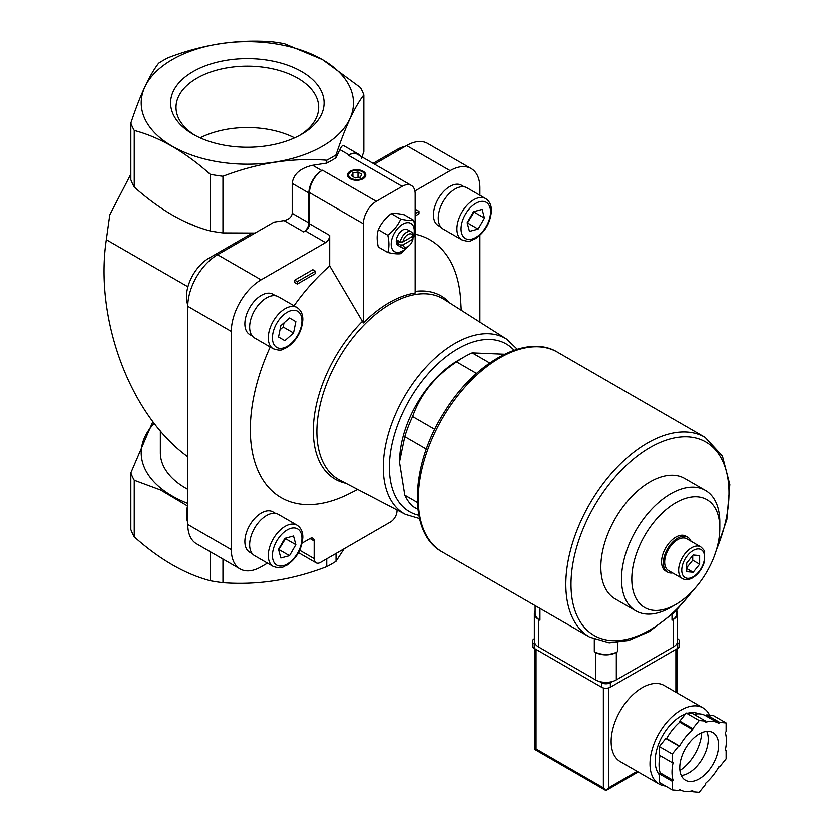 <?xml version="1.0" encoding="UTF-8"?>
<svg xmlns="http://www.w3.org/2000/svg" width="834" height="834" viewBox="0 0 834 834"><rect width="100%" height="100%" fill="white"/><g stroke="black" fill="none" stroke-linecap="round" stroke-linejoin="round"><path stroke-width="1.25" d="M275.543 513.473L272.906 511.951A23.258 13.427 120 0 0 261.282 513.098A23.258 13.427 120 0 0 246.093 533.593A23.258 13.427 120 0 0 249.658 552.223L252.295 553.745M464.131 186.826L461.494 185.304A23.258 13.427 120 0 0 449.87 186.451A23.258 13.427 120 0 0 434.681 206.947A23.258 13.427 120 0 0 438.246 225.576L440.884 227.098M275.543 295.705L272.906 294.183A23.258 13.427 120 0 0 261.282 295.34A23.258 13.427 120 0 0 246.093 315.825A23.258 13.427 120 0 0 249.658 334.465L252.295 335.987M415.134 234.156A148.869 85.944 -60 0 1 460.618 300.177L461.202 310.227M357.703 489.506L348.695 494.03A148.869 85.944 -60 0 1 260.354 475.547A148.869 85.944 -60 0 1 270.195 346.954M294.006 305.734A148.869 85.944 -60 0 1 329.68 265.9L329.68 235.417L309.487 223.752L309.487 192.654A18.306 10.571 120 0 1 322.435 170.23L321.788 170.605A18.306 10.571 120 0 0 308.841 193.029L308.841 222.928L292.181 213.316L292.181 183.417C293.422 174.16 300.23 168.124 312.604 165.309L326.719 163.12L326.719 160.243C292.296 157.605 257.696 162.953 222.928 176.297L222.928 232.894L255.089 233.03M267.474 563.148L261.063 566.849A42.117 24.311 120 0 1 240.004 568.934A42.117 24.311 120 0 1 231.289 549.658L231.289 331.39A42.117 24.311 120 0 1 261.063 279.817L325.541 242.59A5.859 3.378 120 0 0 329.68 235.417M302.117 543.153L310.008 538.597A5.859 3.378 120 0 1 312.938 538.305A5.859 3.378 120 0 1 314.147 540.985L314.147 558.624A9.153 5.285 120 0 0 316.044 562.814A9.153 5.285 120 0 0 320.621 562.366L390.531 522.001A9.153 5.285 120 0 0 397.005 510.783L397.005 510.012M479.863 322.091L479.863 235.271M479.863 195.271L479.863 187.869A42.117 24.311 120 0 0 471.147 168.593A42.117 24.311 120 0 0 450.089 170.678L414.873 191.017M294.673 280.141L312.802 269.674L315.388 271.175L297.269 281.642L294.673 280.141L294.673 282.538L297.269 284.029L315.388 273.562L315.388 271.175M415.134 210.595L416.374 209.876L418.96 211.377L415.134 213.587M417.844 509.376L412.58 506.342A91.552 52.855 -60 0 1 404.771 495.229L417.281 502.454M426.32 449.078L404.771 436.641A91.552 52.855 -60 0 1 412.58 416.52L434.722 429.312M476.506 373.392L456.521 361.852A91.552 52.855 -60 0 1 464.329 356.806A91.552 52.855 -60 0 1 472.138 352.845L489.662 362.957M404.771 436.641L399.601 461.452A82.389 47.569 -60 0 1 450.829 365.094A82.389 47.569 -60 0 1 457.856 360.538L464.329 356.806M504.518 354.2L472.138 352.845M399.601 462.943L404.771 495.229M456.521 361.852C435.087 376.113 420.44 394.336 412.58 416.52M363.343 322.904A104.875 60.548 -60 0 1 415.134 293.005L415.134 193.853A18.306 10.571 120 0 0 411.339 185.471A18.306 10.571 120 0 0 402.186 186.378L376.29 201.328A18.306 10.571 120 0 0 363.343 223.752L363.343 322.904L329.68 265.9M187.786 503.486A106.106 61.257 180 0 1 154.227 423.411M187.786 489.381A86.976 50.207 180 0 1 160.368 452.789L160.368 430.949M152.862 421.629L130.855 472.961L130.855 529.559A119.012 68.711 180 0 0 134.264 536.888L134.264 480.29A119.012 68.711 180 0 1 130.855 472.961M134.264 480.29L160.608 490.058L187.535 506.029M361.424 158.564L363.822 151.548L363.822 94.951C354.596 106.867 345.328 126.841 336.008 154.874L336.008 157.762A119.012 68.711 180 0 1 326.719 163.12M222.928 232.894A119.012 68.711 180 0 1 210.241 230.935C184.908 224.252 159.575 209.636 134.264 187.066A119.012 68.711 180 0 1 130.855 179.737L130.855 123.14C140.081 95.305 149.359 75.331 158.668 63.217A119.012 68.711 180 0 1 167.957 57.848C202.391 44.567 236.981 39.208 271.748 41.794A119.012 68.711 180 0 1 284.446 43.754L322.435 59.652L360.424 87.622A119.012 68.711 180 0 1 363.822 94.951M130.855 174.191L109.807 214.88L106.366 239.671C94.367 319.255 130.375 415.29 187.786 456.792M325.541 242.59L305.348 230.924L303.659 231.904A7.329 4.233 120 0 0 308.841 222.928M305.348 230.924A5.859 3.378 120 0 0 309.487 223.752M196.115 226.348L184.377 221.396M471.147 168.593L427.644 143.479A42.117 24.311 120 0 0 406.585 145.564L374.403 164.142M336.008 553.474L336.008 561.303A119.012 68.711 180 0 1 326.719 566.661C292.296 579.943 257.696 585.301 222.928 582.716A119.012 68.711 180 0 1 210.241 580.756C184.919 574.084 159.596 559.468 134.264 536.888M326.719 558.843L326.719 566.661M222.928 559.072L222.928 582.716M344.098 548.814L336.008 561.303M336.008 154.874A119.012 68.711 180 0 1 326.719 160.243M261.063 279.817L217.559 254.693L274.011 222.105L284.019 220.562C288.971 219.436 291.692 217.017 292.181 213.316M336.008 157.762L339.792 149.609C341.294 146.44 342.586 145.126 343.66 145.648L358.13 153.998A18.306 10.571 120 0 0 348.977 154.905L348.331 155.28A18.306 10.571 120 0 1 357.484 154.373L411.339 185.471M322.372 59.641A106.106 61.257 180 0 1 274.803 162.13A106.106 61.257 180 0 1 144.855 87.101A106.106 61.257 180 0 1 322.372 59.641M222.928 176.297A119.012 68.711 180 0 1 210.241 174.327C184.919 151.757 159.596 137.141 134.264 130.469A119.012 68.711 180 0 1 130.855 123.14M210.241 174.327L210.241 230.935M134.264 130.469L134.264 187.066M210.241 551.743L210.241 580.756M301.606 71.63A76.738 44.306 180 0 1 301.606 134.284A76.738 44.306 180 0 1 193.081 134.284A76.738 44.306 180 0 1 193.081 71.63A76.738 44.306 180 0 1 301.606 71.63M360.215 155.958A18.306 10.571 120 0 0 358.13 153.998M363.082 171.283A9.153 5.285 180 0 1 363.082 178.757A9.153 5.285 180 0 1 350.134 178.757A9.153 5.285 180 0 1 350.144 171.283A9.153 5.285 180 0 1 363.082 171.283M217.559 254.693A42.117 24.311 120 0 0 187.786 306.276L187.786 524.544A42.117 24.311 120 0 0 196.511 543.82L240.004 568.934M187.786 505.05A31.494 18.181 120 0 0 187.786 522.595M252.129 233.197L208.719 258.259A31.494 18.181 120 0 0 187.806 304.89M404.907 146.534A31.494 18.181 120 0 0 397.307 149.38L373.069 163.37M693.148 555.027L699.622 555.611L699.622 564.243L693.148 572.291L686.684 571.717L686.684 563.086L693.148 555.027M682.441 578.619L668.461 570.55A18.306 10.571 -60 0 1 668.461 549.408A18.306 10.571 -60 0 1 686.768 538.837L700.758 546.906A18.306 10.571 -60 0 0 682.441 557.477A18.306 10.571 -60 0 0 682.441 578.619C685.329 580.255 688.748 579.984 692.7 577.826C698.381 574.219 702.291 568.83 704.428 561.636L704.615 552.045C704.845 551.191 703.562 549.481 700.758 546.906M672.652 572.968A20.141 11.624 -60 0 1 667.544 572.134A20.141 11.624 -60 0 1 667.544 548.876A20.141 11.624 -60 0 1 687.685 537.252A20.141 11.624 -60 0 1 690.969 541.256M667.544 572.134L665.73 571.092A20.141 11.624 -60 0 1 665.73 547.834A20.141 11.624 -60 0 1 685.871 536.199L687.685 537.252M670.651 607.433L675.801 604.462A62.237 35.935 -60 0 1 631.797 579.057A62.237 35.935 -60 0 1 675.801 502.829A62.237 35.935 -60 0 1 719.815 528.235A62.237 35.935 -60 0 1 675.801 604.462L670.651 607.433A69.524 40.136 -60 0 1 635.894 610.884A69.524 40.136 -60 0 1 635.894 530.601A69.524 40.136 -60 0 1 705.408 490.465A69.524 40.136 -60 0 1 719.815 522.293L719.815 528.235M635.894 610.884L615.231 598.948A69.524 40.136 -60 0 1 615.231 518.675A69.524 40.136 -60 0 1 684.745 478.539L705.408 490.465M686.684 567.756L692.71 560.25L692.71 555.58M692.71 560.25L699.622 564.243M686.684 568.559L693.148 572.291M362.477 171.856A8.59 4.952 180 0 1 362.686 171.971L362.686 171.971A8.59 4.952 180 0 1 362.873 178.872M350.343 178.872A8.59 4.952 180 0 1 350.541 171.971A8.59 4.952 180 0 1 350.749 171.856M362.279 171.741L362.279 171.741A8.017 4.629 180 0 1 362.279 178.288A8.017 4.629 180 0 1 350.947 178.288A8.017 4.629 180 0 1 350.947 171.741A8.017 4.629 180 0 1 362.279 171.741M357.984 172.065L352.876 172.857L351.51 175.807L355.242 177.965L360.351 177.173L361.716 174.223L357.984 172.065L357.984 177.538M352.876 176.6L352.876 172.857M400.727 219.102C397.943 225.326 393.627 230.695 387.779 235.209C389.29 241.839 389.29 247.594 387.779 252.473L378.271 246.979C376.759 240.348 376.759 234.594 378.271 229.715C381.055 223.491 385.371 218.122 391.219 213.608C394.002 213.118 398.318 213.504 404.167 214.765L413.674 220.259C410.891 220.749 406.575 220.364 400.727 219.102L391.219 213.608M413.674 237.523C415.186 232.644 415.186 226.89 413.674 220.259M387.779 252.473C393.596 253.734 397.912 254.12 400.727 253.63L408.42 246.166M387.779 235.209L378.271 229.715M412.924 239.077A7.36 4.253 -60 0 1 407.878 246.499A7.36 4.253 -60 0 1 402.843 244.904L412.924 239.077L412.955 237.596L411.631 236.835M402.843 241.912L412.924 236.095A7.36 4.253 -60 0 0 407.878 234.49A7.36 4.253 -60 0 0 402.843 241.912L400.268 241.933A9.153 5.285 -60 0 1 404.751 233.676A9.153 5.285 -60 0 1 411.193 231.831A9.153 5.285 -60 0 1 412.955 234.604L412.924 236.095M407.878 246.499L406.617 247.239A9.153 5.285 -60 0 1 402.03 247.688A9.153 5.285 -60 0 1 400.268 244.915L402.843 244.904M397.651 243.413L400.247 241.912L397.651 240.421A9.153 5.285 120 0 0 397.651 243.413L400.268 244.915M402.03 247.688L398.131 245.436A9.153 5.285 -60 0 1 398.131 234.865A9.153 5.285 -60 0 1 407.284 229.579L411.193 231.831M407.701 246.603A16.294 9.403 -60 0 1 402.707 250.815A16.294 9.403 -60 0 1 391.323 241.975A16.294 9.403 -60 0 1 406.283 222.793A16.294 9.403 -60 0 1 412.955 237.669M297.269 281.642L297.269 284.029M415.134 215.975L418.96 213.765L418.96 211.377M297.008 307.465L278.358 296.696A23.8 13.74 120 0 0 266.463 297.874A23.8 13.74 120 0 0 250.909 318.849A23.8 13.74 120 0 0 254.558 337.926L273.208 348.695C282.789 351.792 282.267 348.914 286.76 347.549C296.404 340.897 301.752 331.703 302.794 319.975C302.961 314.335 301.032 310.165 297.008 307.465A23.8 13.74 120 0 0 285.103 308.643A23.8 13.74 120 0 0 269.559 329.618A23.8 13.74 120 0 0 273.208 348.695M280.829 325.614L278.514 336.957L284.853 340.616L293.516 332.933L295.841 321.59L289.502 317.931L280.829 325.614M485.596 198.586L466.946 187.817A23.8 13.74 120 0 0 455.051 188.995A23.8 13.74 120 0 0 439.497 209.97A23.8 13.74 120 0 0 443.146 229.048L461.796 239.806C471.377 242.913 470.856 240.036 475.349 238.67C484.992 232.008 490.34 222.824 491.382 211.096C491.549 205.456 489.621 201.286 485.596 198.586A23.8 13.74 120 0 0 473.691 199.764A23.8 13.74 120 0 0 458.147 220.739A23.8 13.74 120 0 0 461.796 239.806M482.104 209.407L473.441 211.732L467.103 222.709L469.427 231.383L478.091 229.058L484.429 218.07L482.104 209.407M297.008 525.232L278.358 514.463A23.8 13.74 120 0 0 266.463 515.641A23.8 13.74 120 0 0 250.909 536.616A23.8 13.74 120 0 0 254.558 555.694L273.208 566.453C282.789 569.559 282.267 566.682 286.76 565.316C296.404 558.655 301.752 549.47 302.794 537.742C302.961 532.102 301.032 527.932 297.008 525.232A23.8 13.74 120 0 0 285.103 526.41A23.8 13.74 120 0 0 269.559 547.385A23.8 13.74 120 0 0 273.208 566.453M293.516 536.053L284.853 538.378L278.514 549.356L280.829 558.019L289.502 555.705L295.841 544.717L293.516 536.053M467.238 223.21L474.077 212.086L484.429 218.07M467.728 223.074L478.091 229.058M289.502 317.931L295.841 321.59M279.984 329.774L283.164 326.959L284.008 322.789M283.164 326.959L293.516 332.933M278.65 549.856L285.478 538.733L295.841 544.717M279.14 549.721L289.502 555.705M195.062 135.389A71.317 41.179 180 0 1 176.026 107.377A71.317 41.179 180 0 1 220.051 69.337A71.317 41.179 180 0 1 297.769 78.26A71.317 41.179 180 0 1 318.661 107.377A71.317 41.179 180 0 1 299.614 135.389M200.118 137.881A71.317 41.179 180 0 1 294.558 137.881M535.115 605.62L535.115 613.49A16.482 9.518 0 0 0 539.942 620.215L539.942 608.403M535.115 610.801A14.647 8.455 0 0 0 534.354 613.49A14.647 8.455 0 0 0 538.649 619.474L539.942 620.215M534.354 613.49L534.354 641.002A14.647 8.455 0 0 0 538.649 646.976L595.612 679.866A14.647 8.455 0 0 0 616.326 679.866L673.288 646.976A14.647 8.455 0 0 0 677.583 641.002L677.583 613.49A14.647 8.455 0 0 0 676.822 610.801M617.619 651.615A16.482 9.518 0 0 1 594.319 651.615L595.612 652.365A14.647 8.455 0 0 0 616.326 652.365L617.619 651.615L617.619 642.587M676.822 610.113L676.822 613.49A16.482 9.518 0 0 1 671.995 620.215L673.288 619.474A14.647 8.455 0 0 0 677.583 613.49M660.059 755.583A38.447 22.195 120 0 0 660.132 772.784L659.319 773.785L659.319 782.417L672.267 789.892L678.74 790.476L679.554 789.464A38.447 22.195 120 0 0 679.96 789.704A38.447 22.195 120 0 0 692.71 790.642L692.71 791.727L699.184 792.3L705.658 784.252L705.658 783.168A38.447 22.195 120 0 0 718.814 766.8L719.627 766.863L726.101 758.815L726.101 750.183L725.288 750.11A38.447 22.195 120 0 0 725.288 732.565L726.101 731.554L726.101 722.922L719.627 722.348L718.814 723.359A38.447 22.195 120 0 0 718.408 723.109A38.447 22.195 120 0 0 705.658 722.181L705.658 721.097L699.184 720.524L692.71 728.572L692.71 729.656A38.447 22.195 120 0 0 679.554 746.023L678.74 745.95L672.267 754.009L672.267 762.641L673.08 762.714A38.447 22.195 120 0 0 673.08 780.259L672.267 781.26L672.267 789.892M705.658 721.097L692.71 713.623L686.236 713.049L679.762 721.097L679.762 722.181A38.447 22.195 120 0 0 666.606 738.549L665.793 738.476L659.319 746.534L659.319 755.166L672.267 762.641M726.101 722.922L713.153 715.447L706.679 714.874L705.877 715.874A38.447 22.195 120 0 0 705.46 715.635A38.447 22.195 120 0 0 694.003 714.363M676.009 644.818L677.698 643.838A6.224 3.597 0 0 0 679.522 641.294A6.224 3.597 0 0 0 677.698 638.761L677.583 638.688M534.354 638.688L534.24 638.761A6.224 3.597 0 0 0 532.415 641.294L532.415 645.787A6.224 3.597 0 0 0 534.24 648.32L601.564 687.195A6.224 3.597 0 0 0 610.373 687.195L677.698 648.32A6.224 3.597 0 0 0 679.522 645.787L679.522 641.294M532.415 641.294A6.224 3.597 0 0 0 534.24 643.838L535.928 644.818M599.365 681.441L601.564 682.712A6.224 3.597 0 0 0 610.373 682.712L612.573 681.441M703.031 707.889L664.187 685.465A43.941 25.374 120 0 0 642.222 687.643A43.941 25.374 120 0 0 613.511 726.362A43.941 25.374 120 0 0 620.246 761.578L659.089 784.002A43.941 25.374 -60 0 1 659.089 733.263A43.941 25.374 -60 0 1 703.031 707.889A43.941 25.374 -60 0 1 709.525 715.124M603.378 687.925L603.378 787.807L605.974 790.538L608.559 787.807L608.559 687.925M638.187 771.94L605.974 790.538L534.98 749.558L536.053 748.932L536.053 649.373M659.319 774.744A36.623 21.142 -60 0 1 659.475 741.895A36.623 21.142 -60 0 1 685.548 713.904M687.8 713.185A36.623 21.142 -60 0 1 698.631 713.841M665.501 785.982A43.941 25.374 -60 0 1 659.089 784.002M725.371 749.756L726.101 750.183M691.428 790.976L692.71 791.727M659.319 773.785L672.267 781.26M660.132 772.784L673.08 780.259M659.319 746.534L672.267 754.009M665.793 738.476L678.74 745.95M666.606 738.549L679.554 746.023M679.762 722.181L692.71 729.656M679.762 721.097L692.71 728.572M686.236 713.049L699.184 720.524M706.679 714.874L719.627 722.348M701.728 732.711A32.953 19.026 -60 0 1 679.929 770.46M706.721 731.387A27.459 15.856 -60 0 1 688.832 772.857A27.459 15.856 -60 0 1 681.284 775.453M699.184 778.831A27.459 15.856 -60 0 1 685.454 780.197A27.459 15.856 -60 0 1 685.454 748.484A27.459 15.856 -60 0 1 712.914 732.627A27.459 15.856 -60 0 1 717.125 754.634A27.459 15.856 -60 0 1 699.184 778.831M363.343 223.752L309.487 192.654M187.931 286.76L106.366 239.671M450.089 170.678L406.585 145.564M348.977 154.905L339.792 149.609M402.186 186.378L348.331 155.28M321.788 170.605L312.604 165.309M376.29 201.328L322.435 170.23M308.841 193.029L292.181 183.417M303.659 231.904L284.019 220.562M231.289 331.39L187.786 306.276M231.289 549.658L187.786 524.544M314.147 558.624L299.667 550.273M314.147 540.985L310.008 538.597M208.719 258.259L210.825 259.478M397.307 149.38L398.642 150.151M415.134 291.379A105.876 61.132 -60 0 1 449.922 303.055M345.849 483.324A105.876 61.132 -60 0 1 313.886 419.794A105.876 61.132 -60 0 1 362.279 321.424M405.512 514.453L339.792 480.165A104.406 60.277 -60 0 1 338.489 358.901A104.406 60.277 -60 0 1 444.168 299.396L506.707 339.157A101.237 58.443 -60 0 0 404.24 396.859A101.237 58.443 -60 0 0 405.512 514.453L419.471 518.581M693.148 576.815A16.117 9.299 -60 0 1 683.286 562.783A16.117 9.299 -60 0 1 703.02 551.389A16.117 9.299 -60 0 1 693.148 576.815M418.762 515.308A96.838 55.909 -60 0 1 409.431 399.861A96.838 55.909 -60 0 1 514.078 350.217M287.177 312.229A20.871 12.051 120 0 0 274.396 345.172A20.871 12.051 120 0 0 299.959 330.41A20.871 12.051 120 0 0 287.177 312.229M475.766 203.35A20.871 12.051 120 0 0 462.985 236.293A20.871 12.051 120 0 0 488.547 221.531A20.871 12.051 120 0 0 475.766 203.35M287.177 529.997A20.871 12.051 120 0 0 274.396 562.94A20.871 12.051 120 0 0 299.959 548.178A20.871 12.051 120 0 0 287.177 529.997M442.135 551.931A115.353 66.595 -60 0 1 442.124 418.731A115.353 66.595 -60 0 1 557.477 352.136C526.765 333.298 475.13 361.862 444.689 411.506C410.036 464.83 407.357 533.374 442.135 551.931L589.721 637.145A115.353 66.595 -60 0 1 589.721 503.944A115.353 66.595 -60 0 1 705.074 437.35L557.477 352.136M692.616 590.899A111.693 64.479 -60 0 1 649.988 629.931A111.693 64.479 -60 0 1 572.437 566.296A111.693 64.479 -60 0 1 679.283 437.141A111.693 64.479 -60 0 1 716.479 549.575M538.649 646.976L538.649 619.474M595.612 679.866L595.612 652.365M594.319 651.615L594.319 639.428M671.995 620.215L671.995 614.71M616.326 679.866L616.326 652.365M673.288 646.976L673.288 619.474M603.378 787.807L536.053 748.932M677.698 648.32L677.698 643.838M534.24 648.32L534.24 643.838M601.564 687.195L601.564 682.712M610.373 687.195L610.373 682.712M675.884 692.22L675.884 649.373M608.559 787.807L637.113 771.314M316.044 562.814L298.457 552.661M517.268 349.185L506.707 339.157M589.721 637.145L609.206 642.785L628.742 640.439L649.227 631.609L674.779 612.114L697.61 585.187M714.029 556.768L726.831 519.613L729.802 484.637L722.39 456L705.074 437.35M534.98 749.558L534.98 648.748M676.958 692.835L676.958 648.748M705.46 715.635L718.408 723.109"/></g></svg>
